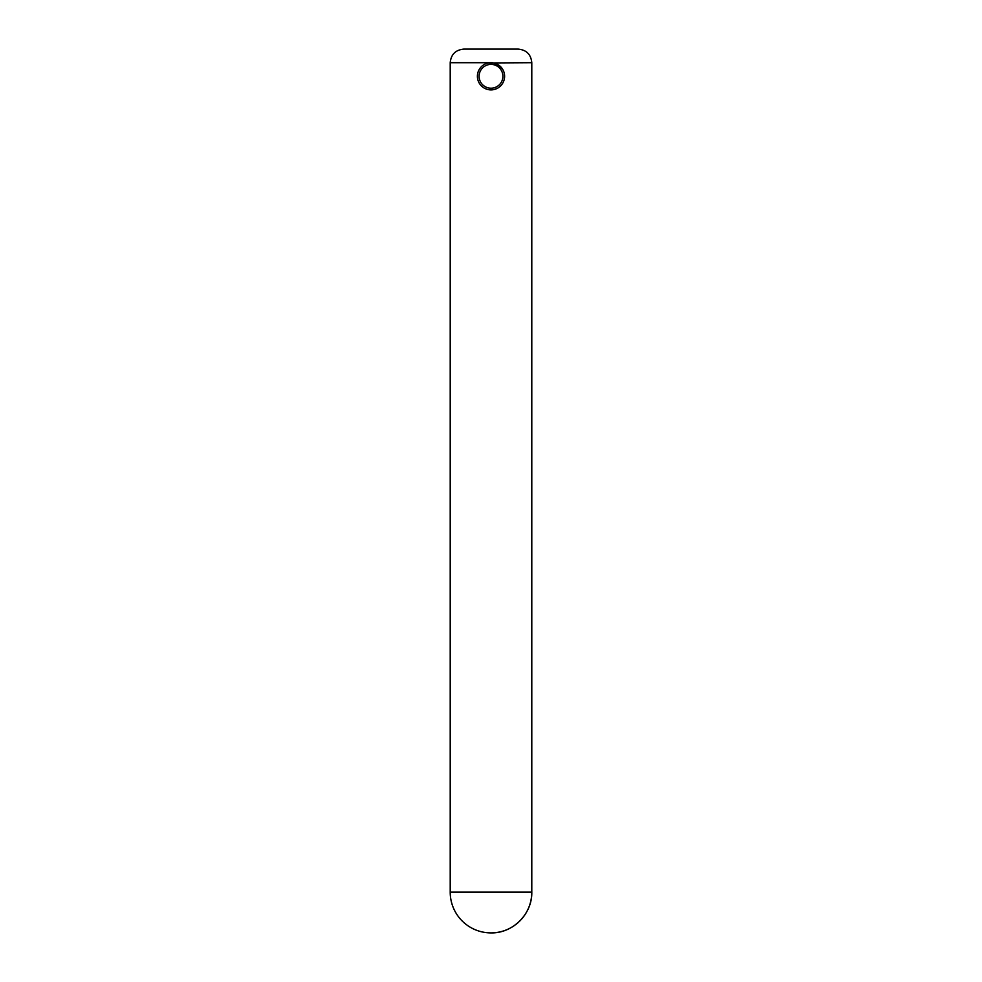 <?xml version="1.0" encoding="UTF-8"?>
<svg xmlns="http://www.w3.org/2000/svg" width="982" height="982" viewBox="0 0 982 982"><rect width="100%" height="100%" fill="white"/><g stroke="black" fill="none" stroke-linecap="round" stroke-linejoin="round"><path stroke-width="1.47" d="M477.399 76.289A13.601 13.601 0 0 1 491 62.701A13.601 13.601 0 0 1 504.601 76.289A13.601 13.601 0 0 1 491 89.89A13.601 13.601 0 0 1 477.399 76.289A13.601 13.601 0 0 0 491 89.89A13.601 13.601 0 0 0 504.601 76.289M502.293 68.728L493.676 62.958M491 62.701L450.21 62.701C451.02 54.44 455.55 49.91 463.811 49.1L518.189 49.1C526.45 49.91 530.98 54.44 531.79 62.701L488.336 62.958M493.676 89.62L496.229 88.846M491 932.9C512.8 933.465 532.354 913.911 531.79 892.11L450.21 892.11A40.79 40.79 0 0 0 491 932.9A40.79 40.79 0 0 0 531.79 892.11L531.79 62.701M502.894 76.289A11.894 11.894 0 0 0 491 64.395A11.894 11.894 0 0 0 479.106 76.289A11.894 11.894 0 0 0 491 88.196A11.894 11.894 0 0 0 502.894 76.289M450.21 62.701L450.21 892.11"/></g></svg>

